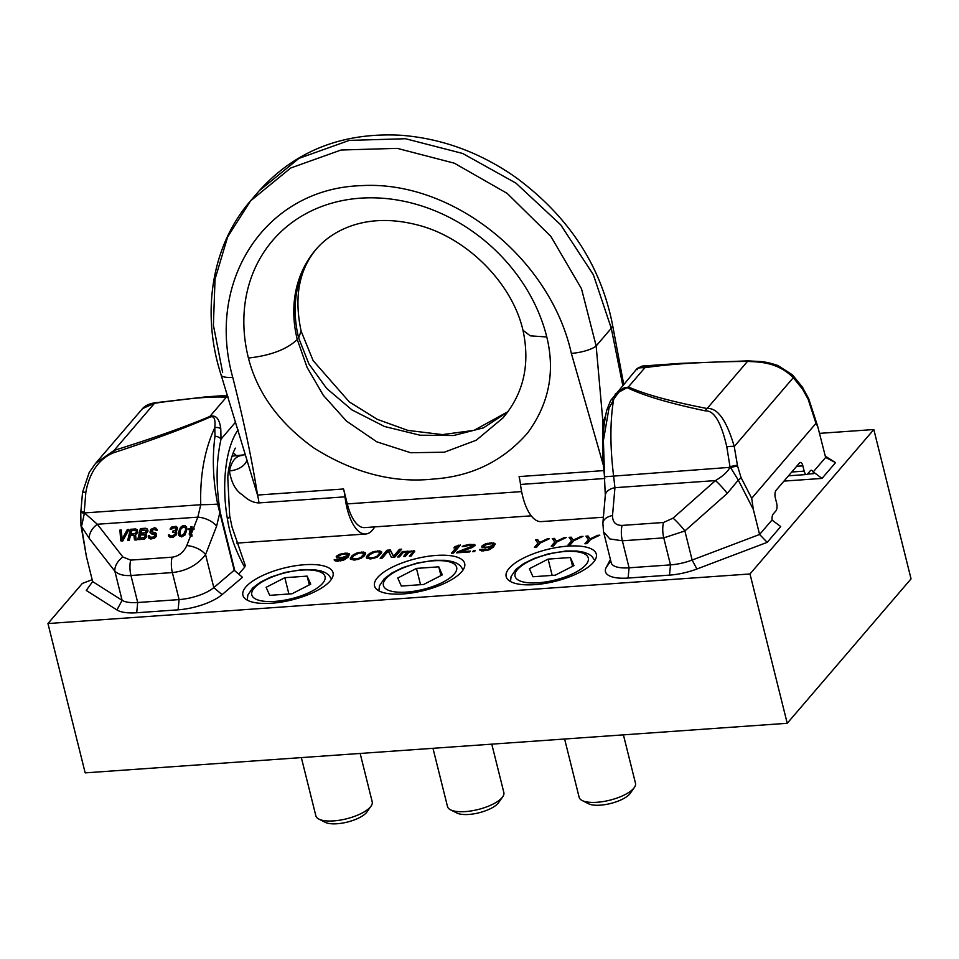 <?xml version="1.0" encoding="UTF-8"?>
<svg xmlns="http://www.w3.org/2000/svg" width="959" height="959" viewBox="0 0 959 959"><rect width="100%" height="100%" fill="white"/><g stroke="black" fill="none" stroke-linecap="round" stroke-linejoin="round"><path stroke-width="1.44" d="M92.172 579.704L82.342 583.432L47.95 623.542L85.183 772.87L787.231 723.29L911.05 578.864L873.817 429.536L819.621 433.36M47.95 623.542L749.998 573.962L873.817 429.536M245.852 586.956A46.452 16.411 -14 0 0 242.903 595.215A46.452 16.411 -14 0 0 281.538 602.048A46.452 16.411 -14 0 0 330.1 581.01A46.452 16.411 -14 0 0 333.049 572.739A46.452 16.411 -14 0 0 294.413 565.918A46.452 16.411 -14 0 0 245.852 586.956M377.486 577.654A46.452 16.411 -14 0 0 374.537 585.925A46.452 16.411 -14 0 0 413.173 592.746A46.452 16.411 -14 0 0 461.735 571.708A46.452 16.411 -14 0 0 464.671 563.448A46.452 16.411 -14 0 0 426.048 556.616A46.452 16.411 -14 0 0 377.486 577.654M509.121 568.363A46.452 16.411 -14 0 0 506.172 576.623A46.452 16.411 -14 0 0 544.796 583.456A46.452 16.411 -14 0 0 593.369 562.418A46.452 16.411 -14 0 0 596.306 554.146A46.452 16.411 -14 0 0 557.682 547.325A46.452 16.411 -14 0 0 509.121 568.363M334.2 559.72L336.022 561.195L343.406 560.188L347.949 557.311L349.627 554.134L346.043 553.103L339.977 554.182L336.249 556.532L336.753 557.934L341.656 558.234L346.415 557.095L341.512 560.008L334.2 559.72L334.403 560.536M352.037 555.729L350.431 559.217L354.53 560.044L360.668 558.486L363.893 556.34L365.571 553.978L365.499 552.863L363.449 552.036L356.796 552.995L352.037 555.729L350.526 559.277M368.124 554.602L366.518 558.078L370.618 558.917L376.755 557.359L381.658 552.84L381.586 551.725L379.536 550.91L372.883 551.857L368.124 554.602L366.614 558.15M382.317 558.09L388.311 551.089L391.452 557.443L394.748 557.203L401.629 549.183L399.435 549.339L393.574 556.172L390.289 549.986L387.004 550.214L380.124 558.246L382.317 558.09M399.495 556.867L403.164 552.6L406.964 552.18L403.523 556.592L405.345 556.46L408.858 552.36L412.01 551.497L412.885 552.072L409.373 556.172L411.195 556.04L414.708 551.149L402.36 551.533L397.673 556.999L399.495 556.867M453.619 553.055L460.5 545.024L455.081 546.534L453.907 547.901L457.131 546.546L451.425 553.199L453.619 553.055M457.275 551.988L456.544 552.84L469.706 551.916L470.437 551.065L460.2 551.785L472.559 547.385L475.196 545.108L469.634 544.376L463.125 545.959L462.178 546.666L464 546.546L470.006 545.156L472.775 545.923L457.275 551.988L457.467 552.78M474.453 551.581L475.184 550.73L473.362 550.85L472.631 551.701L474.453 551.581M479.728 549.447L481.55 550.922L488.934 549.915L493.477 547.026L495.156 543.861L491.571 542.83L485.506 543.897L482.353 545.563L482.281 547.661L491.643 547.157L487.04 549.723L479.728 549.447L479.932 550.25M549.351 538.754L547.157 538.91L539.617 542.482L537.651 539.581L535.458 539.737L537.939 543.25L534.427 547.337L536.62 547.181L540.133 543.094L549.351 538.754M566.17 537.567L563.976 537.723L556.436 541.296L554.47 538.395L552.276 538.538L554.758 542.063L551.245 546.15L553.439 545.995L556.951 541.907L566.17 537.567M582.988 536.369L580.794 536.525L573.254 540.109L571.288 537.196L569.095 537.352L571.576 540.864L568.064 544.964L570.257 544.808L573.77 540.72L582.988 536.369M599.807 535.182L597.613 535.338L590.073 538.922L588.107 536.009L585.913 536.165L588.394 539.677L584.882 543.777L587.076 543.621L590.588 539.521L599.807 535.182M347.362 555.585L342.759 557.347L339.246 557.443L338.215 556.232L341.883 554.362L346.631 554.026L347.733 554.758L347.578 556.46L346.427 557.167M353.727 555.776L358.702 553.175L362.358 552.923L363.737 554.11L360.968 557.347L357.228 558.893L352.768 558.893L352.181 557.97L353.727 555.776M369.814 554.638L374.789 552.036L378.445 551.785L379.836 552.971L377.055 556.208L373.315 557.754L368.855 557.754L368.28 556.831L369.814 554.638M492.89 545.299L488.287 547.074L484.774 547.157L483.744 545.947L487.4 544.089L492.159 543.753L493.25 544.472L493.106 546.186L491.955 546.894M787.231 723.29L749.998 573.962M336.022 559.588L336.237 560.464L334.451 560.595M337.124 560.32L337.34 561.195L336.537 560.931M338.071 560.404L338.263 561.195M340.265 560.248L340.433 560.943M341.512 560.008L341.68 560.679M342.902 559.588L343.07 560.284M344.065 559.025L344.269 559.804M344.868 558.486L344.772 559.577M346.115 557.431L346.331 558.318L345.096 559.361M346.415 557.095L346.331 558.318M336.249 556.532L336.465 557.587M336.837 555.848L336.465 557.407M338.299 554.937L338.515 555.812L337.053 556.723M339.977 554.182L340.169 554.937M342.243 553.535L342.423 554.254M344.221 553.235L344.413 554.026M346.043 553.103L346.223 553.99M347.733 553.151L347.949 554.026L346.271 553.99M349.112 553.535L349.34 554.41L347.949 554.026M347.733 554.758L347.578 556.46M339.87 558.354L338.659 558.054L338.143 556.711M354.89 554.782L352.265 556.616M365.619 553.667L361.699 552.899M354.446 560.044L352.984 559.768L352.181 557.97M363.737 554.11L363.449 555.98L361.255 558.162M370.977 553.655L368.352 555.477M381.706 552.528L377.786 551.773M370.534 558.905L369.083 558.629L368.28 556.831M379.836 552.971L379.536 554.841L377.343 557.023M400.814 550.13L399.651 550.214L393.801 557.047L390.505 550.862L387.22 551.089L381.155 558.162M403.739 551.916L398.704 556.927M408.918 552.324L406.868 552.108M414.708 551.881L412.718 551.701M412.814 551.761L413.101 552.959L410.404 556.1M406.964 552.18L407.251 553.367L404.554 556.52M457.131 546.546L457.347 547.421L452.456 553.127M459.673 545.983L457.155 546.63M460.224 551.881L457.815 552.756M472.775 545.923L473.003 546.798L471.78 547.661M474.993 545.707L470.965 545.18M483.276 550.957L479.979 550.322M491.943 546.81L492.159 547.697L490.301 549.291M484.355 545.395L481.993 547.313M495.156 544.484L491.751 543.717M493.25 544.472L493.106 546.186M485.398 548.08L484.187 547.769L483.672 546.438M537.939 543.25L538.155 544.125L535.458 547.265M539.941 543.321L537.867 540.456L536.057 540.588M554.758 542.063L554.973 542.938L552.276 546.079M556.759 542.123L554.686 539.27L552.875 539.39M571.576 540.864L571.792 541.751L569.095 544.892M573.578 540.936L571.504 538.083L569.694 538.203M588.394 539.677L588.61 540.564L585.913 543.705M590.396 539.749L588.323 536.896L586.512 537.016M346.559 556.124L346.774 556.999M347.649 555.237L347.877 556.124M338.443 557.179L338.659 558.054M339.246 557.443L339.462 558.318M340.193 557.527L340.385 558.318M342.759 557.347L342.926 558.042M343.993 557.107L344.161 557.766M345.384 556.688L345.552 557.347M350.718 557.275L350.946 558.15M353.14 554.853L353.356 555.729M353.943 554.314L354.159 555.189M355.262 553.583L355.477 554.458M356.796 552.995L356.988 553.751M359.062 552.348L359.253 553.091M361.399 552.024L361.627 552.899M363.449 552.036L363.665 552.923M364.84 552.42L365.055 553.307M350.287 558.582L350.443 559.229M350.359 558.102L350.574 558.977M352.768 558.893L352.984 559.768M353.571 559.157L353.799 560.032M355.262 559.193L355.441 559.924M357.228 558.893L357.395 559.577M358.618 558.474L358.798 559.181M360.968 557.347L361.171 558.21M362.202 556.292L362.43 557.179M363.233 555.105L363.449 555.98M366.817 556.136L367.033 557.011M369.227 553.715L369.443 554.59M370.03 553.175L370.246 554.062M371.349 552.444L371.565 553.319M372.883 551.857L373.075 552.612M375.149 551.209L375.341 551.952M377.498 550.886L377.714 551.761M379.536 550.91L379.764 551.785M380.927 551.281L381.143 552.168M366.374 557.443L366.53 558.09M366.446 556.963L366.662 557.838M368.855 557.754L369.083 558.629M369.659 558.018L369.886 558.893M371.349 558.054L371.529 558.785M373.315 557.754L373.483 558.438M374.705 557.335L374.885 558.042M377.055 556.208L377.259 557.071M378.29 555.165L378.517 556.04M379.32 553.966L379.536 554.841M387.004 550.214L387.22 551.089M390.289 549.986L390.505 550.862M393.574 556.172L393.801 557.047M399.435 549.339L399.651 550.214M402.36 551.533L402.576 552.42M406.017 551.281L406.172 551.916M407.479 551.173L407.695 552.06M408.426 551.269L408.642 552.144M411.867 550.862L412.022 551.497M413.329 550.766L413.545 551.641M414.276 550.862L414.492 551.737M412.885 552.072L413.101 552.959M407.036 552.492L407.251 553.367M455.081 546.534L455.285 547.325M458.306 545.18L458.522 546.055M471.169 547.002L471.372 547.805M472.487 546.258L472.703 547.145M463.125 545.959L463.281 546.594M465.175 545.18L465.355 545.923M466.925 544.736L467.117 545.479M469.634 544.376L469.838 545.168M471.097 544.28L471.313 545.156M473.147 544.292L473.362 545.168M474.321 544.532L474.537 545.407M460.2 551.785L460.392 552.576M473.362 550.85L473.554 551.641M481.55 549.315L481.766 550.19M481.85 549.771L482.065 550.646M482.653 550.034L482.868 550.91M483.6 550.13L483.792 550.922M485.793 549.975L485.961 550.658M487.04 549.723L487.208 550.406M488.431 549.303L488.599 550.01M489.593 548.74L489.797 549.531M490.397 548.2L490.624 549.087M491.643 547.157L491.859 548.033M481.778 546.246L481.993 547.133M482.353 545.563L482.581 546.45M483.827 544.664L484.043 545.539M485.506 543.897L485.698 544.664M487.771 543.262L487.951 543.981M489.749 542.962L489.941 543.753M491.571 542.83L491.799 543.705M493.262 542.878L493.477 543.753M494.64 543.25L494.868 544.137M492.087 545.839L492.303 546.726M493.178 544.964L493.406 545.839M483.971 546.894L484.187 547.769M484.774 547.157L484.99 548.045M485.722 547.253L485.913 548.045M488.287 547.074L488.455 547.757M489.522 546.822L489.689 547.493M490.912 546.402L491.08 547.074M547.157 538.91L547.349 539.689M537.651 539.581L537.867 540.456M539.617 542.482L539.833 543.357M563.976 537.723L564.168 538.502M554.47 538.395L554.686 539.27M556.436 541.296L556.652 542.171M580.794 536.525L580.986 537.316M571.288 537.196L571.504 538.083M573.254 540.109L573.482 540.984M597.613 535.338L597.805 536.129M588.107 536.009L588.323 536.896M590.073 538.922L590.3 539.797M371.061 806.099L366.973 811.925A23.22 8.199 -14 0 1 337.1 823.745A23.22 8.199 166 0 1 325.245 822.331L318.891 819.106A29.034 10.249 166 0 0 333.72 820.892A29.034 10.249 -14 0 0 371.061 806.099A29.034 10.249 -14 0 0 372.212 801.832L360.152 753.45M318.891 819.106A29.034 10.249 166 0 1 315.871 815.869L301.342 757.61M310.704 584.163L307.132 576.119L284.835 577.702L266.123 587.316L269.695 595.347L291.992 593.777L310.704 584.163M307.132 576.119L309.313 584.882M284.835 577.702L288.899 593.993M502.696 796.809L498.608 802.623A23.22 8.199 -14 0 1 468.735 814.455A23.22 8.199 166 0 1 456.868 813.028L450.526 809.816A29.034 10.249 166 0 0 465.355 811.59A29.034 10.249 -14 0 0 502.696 796.809A29.034 10.249 -14 0 0 503.847 792.53L491.787 744.16M450.526 809.816A29.034 10.249 166 0 1 447.505 806.579L432.977 748.308M442.339 574.861L438.766 566.829L416.47 568.399L397.757 578.013L401.33 586.057L423.626 584.475L442.339 574.861M438.766 566.829L440.948 575.58M416.47 568.399L420.533 584.702M634.331 787.507L630.243 793.333A23.22 8.199 -14 0 1 600.37 805.152A23.22 8.199 166 0 1 588.502 803.738L582.161 800.513A29.034 10.249 166 0 0 596.989 802.287A29.034 10.249 -14 0 0 634.331 787.507A29.034 10.249 -14 0 0 635.481 783.239L623.41 734.858M582.161 800.513A29.034 10.249 166 0 1 579.14 797.277L564.611 739.017M573.973 565.57L570.389 557.527L548.104 559.109L529.392 568.723L532.964 576.755L555.261 575.184L573.973 565.57M570.389 557.527L572.583 566.289M548.104 559.109L552.168 575.4M783.947 481.106L822.007 478.421L835.541 462.646L825.291 456.148M615.079 394.197L628.421 386.921C644.712 394.305 670.94 401.497 707.107 408.522C717.548 407.659 726.598 420.33 734.246 446.546L737.555 465.954L741.019 477.474L751.7 498.308L753.354 509.505L759.588 534.475L771.971 520.03L780.734 526.563L767.212 542.338L696.905 568.999A36.766 12.982 166 0 1 669.502 575.124L628.097 578.049A36.766 12.982 166 0 1 606.184 567.512L610.415 559.445M772.115 520.138A5.802 2.421 -94 0 1 773.158 514.108L775.903 510.907A5.802 2.421 -94 0 0 776.658 503.223L775.34 497.961A5.802 2.421 -94 0 1 776.095 490.277L799.482 462.993A5.802 2.421 -94 0 1 800.381 462.478A5.802 2.421 -94 0 1 802.863 465.858L804.169 471.133A5.802 2.421 -94 0 0 806.639 474.513A5.802 2.421 -94 0 0 807.55 473.998L810.295 470.785A5.802 2.421 -94 0 1 811.206 470.27A5.802 2.421 -94 0 1 813.676 473.65L813.244 471.888L822.007 478.421M751.7 498.308L815.977 423.339L808.125 399.208A5.802 0.875 -18 0 0 808.653 398.596L817.727 426.455L815.977 423.339M813.244 471.888L825.627 457.455L817.727 426.455M612.513 515.534C612.513 522.164 615.702 525.448 622.079 525.412L663.484 522.487L673.062 518.148L715.438 480.591C723.194 475.952 727.989 471.54 729.835 467.357L604.614 476.779L603.379 440.672L608.965 408.366L613.64 399.483C610.032 421.157 610.008 446.522 613.556 475.568L614.947 487.687L612.513 515.534A15.488 9.29 -175 0 0 602.875 523.158L603.535 531.837L609.864 538.946L622.355 540.792L663.76 537.867L670.497 564.887A29.034 10.249 166 0 0 692.134 560.044L759.588 534.475L767.212 542.338M602.875 523.158L605.309 495.3A15.488 9.29 -175 0 1 614.947 487.687L715.438 480.591A15.488 2.206 48.5 0 1 727.27 493.394L738.298 480.099L753.354 509.505M663.484 522.487A15.488 6.449 86 0 0 663.76 537.867L684.882 530.95L727.27 493.394M669.502 575.124L670.497 564.887L629.092 567.812A29.034 10.249 166 0 1 611.243 562.801L603.535 531.837M605.309 495.3L604.35 474.741C601.509 451.413 602.324 429.884 606.759 410.152A5.802 3.153 13.2 0 1 608.965 408.366M606.759 410.152L610.631 400.502A5.802 3.105 30.2 0 1 610.631 400.502L610.631 400.502A5.802 3.105 30.2 0 1 613.64 399.483C619.382 390.577 623.877 386.621 627.126 387.628C643.189 395.528 669.25 403.271 705.321 410.86C714.035 410.26 721.192 422.272 726.814 446.906L729.979 466.625L738.298 480.099A5.802 2.374 152.9 0 0 741.019 477.474M808.125 399.208L802.551 389.15L793.285 377.69C776.814 361.159 757.202 362.046 747.505 361.411C705.069 361.783 670.868 363.869 644.904 367.693C638.418 367.621 635.949 368.256 637.471 369.623M705.321 410.86A5.802 3.069 101.3 0 1 707.107 408.522L747.505 361.411A5.802 0.959 -90.8 0 1 747.9 360.872L680.051 363.389L644.592 367.261C640.336 367.405 639.569 367.009 642.302 366.05L642.314 366.05A5.802 5.67 85.2 0 0 642.242 366.062A5.802 5.67 85.2 0 1 642.242 366.062L637.136 368.472L610.631 400.502M627.126 387.628A5.802 4.375 116.3 0 1 628.421 386.921L644.904 367.693A5.802 0.911 -99.3 0 0 644.592 367.261M825.627 457.455L835.541 462.646M737.555 465.954L730.362 467.524A15.488 2.553 13.7 0 1 729.835 467.357L729.979 466.625L737.387 465.151M680.051 363.389L642.302 366.05M802.923 389.702A5.802 3.213 -34 0 0 802.743 387.652A5.802 3.213 -34 0 0 802.503 387.364M227.391 518.723A29.034 6.317 -9.9 0 0 229.657 515.582L232.018 527.018L245.24 565.378L244.665 567.189C235.506 550.682 229.752 534.535 227.391 518.723A77.415 32.246 -94 0 1 238.096 429.896M244.665 567.189L238.731 574.105M228.074 397.146L226.312 397.254C211.615 396.307 187.676 398.321 154.507 403.295L114.109 450.406A5.802 1.594 72.4 0 0 113.977 452.624C153.512 439.713 185.578 427.858 210.177 417.069C214.097 415.607 215.643 419.131 214.792 427.654L214.996 436.189C212.119 457.743 213.006 480.387 217.657 504.11L234.2 570.245L213.809 587.603A29.034 10.249 166 0 1 179.105 599.591L137.7 602.516A29.034 10.249 166 0 1 122.105 600.31L92.639 581.586L86.418 556.604L81.503 526.491L84.476 512.933A15.488 1.87 157.1 0 0 84.008 513.173L80.784 512.502L82.546 492.291L89.235 472.403L95.576 463.377L114.109 450.406C153.56 438.059 185.459 426.755 209.817 416.482C215.799 414.552 219.455 418.627 220.774 428.709L221.026 439.114C216.614 458.953 215.931 480.459 218.988 503.655L220.21 512.214L234.811 570.773M92.639 581.586L86.238 590.432L116.95 609.96A36.766 12.982 -14 0 0 136.693 612.753L178.098 609.828A36.766 12.982 -14 0 0 222.068 594.64L242.459 577.294L234.2 570.245M86.418 556.604L80.952 525.46A5.802 3.129 -9.3 0 0 81.503 526.491L89.307 538.455L114.852 571.204C118.46 574.513 123.831 575.951 130.963 575.496L172.368 572.571C186.525 570.965 197.602 564.971 205.574 554.59L216.626 526.131L219.827 512.586A5.802 2.05 166 0 0 220.21 512.214M227.942 396.738L227.631 396.714A5.802 4.915 -84.3 0 0 226.312 397.254L209.817 416.482L210.177 417.069M220.774 428.709A5.802 4.124 -176.2 0 0 214.792 427.654C204.591 449.795 199.904 475.484 200.755 504.722A15.488 0.731 -1.7 0 0 217.657 504.11A5.802 0.851 172.1 0 0 218.988 503.655M235.71 421.996L221.026 439.114A5.802 3.153 -166.8 0 0 214.996 436.189M80.832 511.638L84.224 512.238L85.854 492.171C90.877 464.504 106.437 455.477 113.977 452.624M227.631 396.714L205.969 396.87L155.79 402.696A5.802 3.704 -98.2 0 0 154.507 403.295L142.567 408.57L95.576 463.377M227.511 395.348L205.969 396.87L156.737 402.744M193.502 528.313L197.83 517.153L200.755 504.722L84.476 512.933L97.338 524.249A15.488 10.645 142.1 0 0 89.307 538.455M190.146 535.805L191.776 535.805L191.992 534.87L190.421 534.283L191.38 529.38L193.778 529.212L194.006 528.277L191.608 528.445L192.052 526.563L190.973 526.647L190.517 528.517L188.779 528.637L188.551 529.584L190.29 529.452L189.175 534.139L190.541 535.937L186.789 545.611C183.553 552.456 178.662 556.316 172.081 557.191L130.676 560.116L122.884 556.999L97.338 524.249L197.83 517.153A15.488 7.54 21.2 0 1 216.626 526.131M190.541 535.937L191.992 536.141L191.992 534.87M190.625 534.439L191.596 529.716L193.994 529.548L194.006 528.277M130.844 533.887L131.599 530.723L135.746 530.435L136.502 531.418L135.399 533.336L130.544 533.911L131.383 530.387L136.454 530.723M140.865 533.18L141.572 530.255L146.415 530.303M139.69 538.095L140.446 534.942L145.288 534.99M180.148 534.882L179.824 532.389L180.772 529.332L182.749 527.342L185.339 527.522M191.908 528.421L192.052 526.563M188.551 529.584L190.206 529.812M120.75 540.816L122.716 541.032L128.83 529.776L127.307 529.524L121.961 539.354L121.206 529.955L119.899 530.051L120.75 540.816L122.5 540.696L128.614 529.44M122.129 539.042L121.206 529.955M127.727 540.325L129.033 540.229L130.208 535.314L133.912 535.05L134.476 539.845L135.998 539.737L135.327 534.487L137.581 532.257L137.329 529.74L135.591 528.948L130.364 529.308L127.727 540.325L129.249 540.564L130.424 535.649L133.948 535.398M134.476 539.845L136.214 540.073L135.555 534.822L137.796 532.593L137.329 529.74M137.748 539.617L144.341 539.27L146.643 536.812L146.224 533.719L148.046 530.95L147.35 529.032L145.612 528.241L140.386 528.601L137.748 539.617L142.975 539.246L145.157 538.167L146.427 536.477L145.84 533.516L147.602 531.55L147.35 529.032M168.748 536.273L170.258 537.448L172.824 537.496L176.48 534.702L176.72 532.844L175.257 531.442L176.9 529.943L177.463 527.594L176.048 526.311L171.589 527.09L170.043 529.044L173.651 527.402L176.096 527.929L175.593 530.039L172.752 531.154L172.524 532.089L175.197 532.593L175.185 534.439L171.361 536.093L168.424 534.918L168.748 536.273L170.858 537.28L174.514 536.333L176.264 534.367L176.228 531.837M175.689 531.61L177.559 529.32L177.463 527.594M170.043 529.044L171.349 529.308L173.867 527.738L176.192 528.169M172.524 532.089L175.245 532.796M169.827 535.566L169.515 534.834M178.662 535.11L181.527 536.872L184.979 535.026L187.089 528.877L185.207 525.664L182.594 525.856L180.508 527.378L178.458 532.365L178.662 535.11L180.064 536.393L183.936 535.434L186.298 531.813L186.609 526.947M155.67 530.063L157.192 530.303L157.144 529.62L154.759 527.594L150.659 529.488L149.988 532.305L151.402 533.588L154.339 533.839L154.974 535.637L152.673 537.184L150.119 537.136L149.58 535.781L148.273 535.877L148.273 536.8L149.568 538.55L152.337 538.586L155.562 536.752L156.509 534.607L155.646 532.82L151.414 531.742L151.474 530.591L153.332 529.068L156.976 529.967L156.497 528.385M149.988 532.305L151.618 533.923L154.974 534.499M149.844 536.764L149.58 535.781M148.645 537.927L150.815 539.042L154.687 538.083L156.449 536.117L156.293 533.695M151.618 531.897L152.841 529.692L155.574 529.668M141.357 529.919L146.415 530.255L145.42 532.629L140.565 533.204L141.572 530.255M145.336 535.625L144.234 537.543L139.391 538.119L140.23 534.607L144.365 534.307L145.336 535.625M180.004 530.411L182.522 527.006L185.243 527.282L185.662 530.015L183.505 534.547L181.599 535.374L180.016 534.786L180.22 530.747M374.717 526.887A43.551 18.137 -94 0 1 365.679 534.007A43.551 18.137 -94 0 1 347.134 508.63A43.551 18.137 -94 0 1 345 496.834L258.966 502.912C253.536 502.828 248.129 500.226 242.759 495.108C235.854 490.972 231.407 482.928 229.405 470.977C231.682 460.752 236.118 455.561 242.735 455.441M603.391 517.225L541.2 521.612A43.551 18.137 -94 0 1 522.655 496.235A43.551 18.137 -94 0 1 520.509 484.451A29.034 12.095 86 0 0 519.083 476.587L603.858 470.593M531.25 515.834L364.6 527.606A40.638 16.926 86 0 1 347.29 503.907L343.574 488.982A29.034 12.095 -94 0 1 345 496.834M316.518 248.825A125.797 105.382 -139.4 0 0 298.657 337.916L308.882 363.893L326.635 388.395L351.941 409.901L384.463 426.479L420.03 435.206L453.643 435.518L483.54 427.822L507.659 411.938M522.979 330.292C512.238 283.193 466.841 237.388 417.585 224.981C393.454 218.76 371.529 219 351.821 225.701C337.088 230.795 325.101 238.767 315.847 249.592A125.797 105.382 -139.4 0 0 315.847 249.592A125.797 105.382 -139.4 0 0 297.278 339.522L307.048 367.309L323.279 395.252L346.475 421.109L376.815 441.835L410.692 452.744L444.329 452.204L476.263 440.217L502.888 417.98C523.602 393.61 530.303 364.372 522.979 330.268L530.351 335.854L546.786 336.969A164.504 137.808 -139.4 0 0 360.368 198.177A164.504 137.808 -139.4 0 0 248.417 358.043C257.324 393.022 279.189 423.039 314.013 448.081C353.799 473.027 393.61 483.336 433.444 479.032C471.684 476.431 503.067 461.087 527.594 432.977C548.932 403.967 555.333 371.96 546.786 336.969M343.574 488.982L257.539 495.06C251.989 459.769 243.73 420.51 232.725 377.283C205.586 280.028 265.967 188.791 360.74 185.674C452.252 179.801 550.286 258.271 571.348 353.368L603.367 465.307M222.608 372.32L213.389 325.149L215.044 279.177L227.619 236.981L250.527 200.899L290.697 168.017L341.032 150.024L397.242 148.357L454.326 163.186L507.131 193.358L550.85 236.393L581.478 288.695L596.15 345.947L602.971 422.463L602.827 456.112M605.585 415.738L602.971 422.463A29.034 16.974 -161 0 0 604.158 424.765M622.751 385.254L611.279 328.29L593.393 274.801L560.739 224.862L515.918 183.109L462.67 153.464L405.489 138.731L349.28 140.398L298.98 158.355L259.146 190.853L250.527 200.899C211.256 246.007 201.102 313.485 221.157 375.101L257.539 495.06A29.034 12.095 -94 0 1 258.966 502.912M247.014 460.02A29.034 18.065 13.5 0 1 229.405 470.977M259.146 190.853L259.146 190.853C295.42 150.731 342.639 132.198 400.802 135.255C442.075 138.444 480.531 152.589 516.17 177.679C568.579 216.41 600.658 265.283 612.417 324.262A19.264 8.403 163.6 0 1 611.279 328.29L596.15 345.947A19.264 5.239 -11.1 0 1 571.348 353.368M275.005 601.389A37.737 13.33 166 0 1 254.195 588.155A37.737 13.33 166 0 1 301.833 570.09A37.737 13.33 166 0 1 322.644 583.324A37.737 13.33 166 0 1 275.005 601.389M406.628 592.087A37.737 13.33 166 0 1 385.818 578.852A37.737 13.33 166 0 1 433.456 560.799A37.737 13.33 166 0 1 454.266 574.021A37.737 13.33 166 0 1 406.628 592.087M538.263 582.784A37.737 13.33 166 0 1 517.452 569.562A37.737 13.33 166 0 1 565.091 551.497A37.737 13.33 166 0 1 585.901 564.731A37.737 13.33 166 0 1 538.263 582.784M807.466 474.094L813.676 473.65M673.062 518.148A15.488 2.206 48.5 0 1 684.882 530.95L692.134 560.044L696.905 568.999M622.079 525.412A15.488 6.449 86 0 0 622.355 540.792L629.092 567.812L628.097 578.049M610.787 560.943L606.184 567.512M802.551 389.15A5.802 3.321 -35 0 0 802.311 387.016L792.494 374.885A5.802 3.992 -43.5 0 1 793.285 377.69L734.246 446.546A5.802 1.211 173.1 0 0 726.814 446.906M802.311 387.016L808.653 398.596M796.653 466.302L802.863 465.858M791.75 472.008L804.169 471.133M186.789 545.611A15.488 7.54 21.2 0 1 205.574 554.59L213.809 587.603L222.068 594.64M172.081 557.191A15.488 6.449 86 0 0 172.368 572.571L179.105 599.591L178.098 609.828M130.676 560.116A15.488 6.449 86 0 0 130.963 575.496L137.7 602.516L136.693 612.753M116.95 609.96L122.105 600.31L114.852 571.204A15.488 10.645 142.1 0 1 122.884 556.999M82.546 492.291L85.854 492.171M191.009 534.714L192.987 529.62M233.073 452.984A48.382 20.151 -94 0 1 236.681 455.813M229.657 515.582L227.81 478.265C227.822 464.372 235.89 445.324 235.506 448.488M317.249 247.961C299.16 268.916 293.79 296.607 301.114 331.023L298.657 337.916M248.417 358.043C270.546 355.573 286.837 349.4 297.278 339.522M347.29 503.907L521.624 491.595M604.829 478.493L520.509 484.451M232.725 377.283A19.264 5.143 168.3 0 1 221.157 375.101M331.538 579.104L328.637 574.956L325.592 572.775L321.097 570.953L313.557 569.598L302.732 569.574L285.314 572.379L270.87 577.042L260.368 582.209L252.613 588.023L247.83 595.095L247.23 600.118M463.173 569.802L460.272 565.654L457.215 563.484L452.732 561.65L445.192 560.296L434.367 560.272L416.949 563.089L402.504 567.74L392.003 572.907L384.247 578.733L379.464 585.805L378.853 590.828M594.796 560.512L591.907 556.364L588.85 554.182L584.367 552.36L576.827 551.005L566.002 550.981L548.584 553.787L534.139 558.45L523.638 563.616L515.882 569.43L511.099 576.503L510.488 581.526M792.494 374.885L778.013 365.595C768.567 362.19 762.369 361.747 761.53 361.603L747.9 360.872M806.639 474.513L788.502 475.796M155.79 402.696L155.79 402.696C149.748 403.451 145.336 405.405 142.567 408.57M80.784 512.502L80.952 525.46M365.679 534.007L236.609 543.13M301.15 331.227L313.149 360.656L349.304 401.917L377.319 419.359L407.803 430.387L442.399 434.607L474.058 430.351L507.779 411.771M245.456 454.698L231.886 456.16M612.417 324.262L623.674 384.175"/></g></svg>
